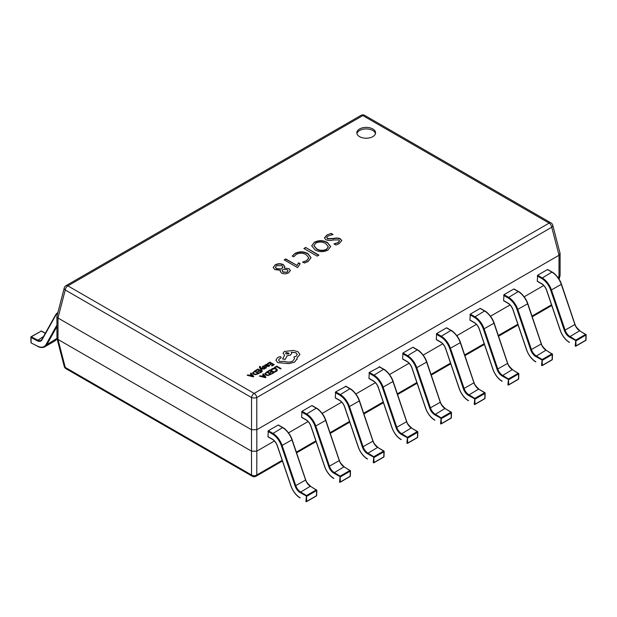 <?xml version="1.0" encoding="UTF-8"?>
<svg xmlns="http://www.w3.org/2000/svg" width="617" height="617" viewBox="0 0 617 617"><rect width="100%" height="100%" fill="white"/><g stroke="black" fill="none" stroke-linecap="round" stroke-linejoin="round"><path stroke-width="0.93" d="M372.822 128.976A9.371 5.414 0 0 0 362.611 127.804A9.371 5.414 0 0 0 356.827 132.809A9.371 5.414 0 0 0 359.572 136.635A9.371 5.414 0 0 0 369.784 137.807A9.371 5.414 0 0 0 375.568 132.809A9.371 5.414 0 0 0 372.822 128.976M375.475 133.573A9.371 5.414 0 0 0 372.822 130.511A9.371 5.414 0 0 0 363.236 129.2A9.371 5.414 0 0 0 356.919 133.573M297.579 267.616L284.167 259.873L285.779 258.939L297.039 265.441L298.551 262.765L300.163 263.698L297.579 267.616M296.291 254.366L293.738 256.819L292.288 255.978L295.088 253.386C299.384 251.258 303.641 251.32 307.837 253.572L311.037 257.667L308.138 261.523L304.49 263.027L302.716 261.994L306.664 260.698L308.778 257.906L306.163 254.659C302.962 252.877 299.677 252.777 296.291 254.366M305.662 247.463L318.92 255.114L317.138 256.14L303.88 248.489L305.662 247.463L318.65 255.268M315.032 249.885L311.685 245.767L314.454 242.203C318.804 240.09 323.092 240.16 327.326 242.427L330.65 246.553L327.812 250.163C323.478 252.237 319.213 252.145 315.032 249.885M327.056 234.923L331.082 233.396L333.018 234.514L328.313 235.879L326.694 237.591L327.519 238.617L333.411 238.486C335.949 237.776 338.278 237.877 340.414 238.787L341.749 240.584L339.281 243.545L336.01 245.011L334.067 243.892L337.969 242.62L339.512 240.854L338.81 239.913L333.303 239.982C330.643 240.738 328.175 240.653 325.892 239.728L324.434 237.869L327.056 234.923L331.082 233.396M274.789 269.583L273.177 267.431L275.197 264.863C277.851 263.436 280.573 263.359 283.357 264.631L284.799 266.729L284.26 268.11L289.049 268.665L290.368 270.508L288.617 272.799C286.296 274.048 283.913 274.133 281.452 273.053L280.226 271.233L280.465 270.3L274.789 269.583M251.505 429.725L57.998 318.002L57.998 339.435L251.505 451.15L251.505 429.725L256.811 429.725L256.811 451.15L274.403 440.993M288.517 432.849L308.068 421.558M322.182 413.413L341.733 402.122M355.847 393.97L375.398 382.687M389.512 374.534L409.063 363.251M423.177 355.099L442.728 343.816M456.842 335.663L476.393 324.38M490.507 316.228L510.058 304.945M524.172 296.792L543.724 285.501M557.837 277.357L559.002 276.686L559.002 255.261L256.811 429.725M57.998 339.435L65.248 367.416L251.535 474.974A3.748 2.753 -0 0 0 256.78 474.974L282.2 460.297M64.237 287.985A3.748 2.121 14.6 0 0 65.248 289.982A3.748 2.167 120 0 1 67.87 285.864L254.158 393.422L549.13 223.115L362.842 115.564L67.87 285.864A3.748 2.167 -120 0 0 65.988 285.679A3.748 3.748 0 0 0 64.237 287.985L56.903 316.382L56.941 338.301L64.237 366.39A3.748 2.121 -14.6 0 0 65.248 367.416A3.748 2.167 120 0 0 65.988 368.696L252.284 476.247A3.748 2.167 120 0 1 251.535 474.974L251.505 451.15M256.811 451.15L256.78 474.974A3.748 2.167 -120 0 1 256.032 476.247L282.439 461.007M558.578 278.398L559.002 276.686M559.002 255.261L560.059 253.325L552.763 225.236A3.748 3.748 0 0 0 551.012 222.93A3.748 2.167 120 0 0 549.13 223.115A3.748 2.167 -120 0 1 551.752 227.241A3.748 2.121 -14.6 0 0 552.763 225.236M56.903 316.382L57.998 318.002M56.941 338.301L57.967 339.419M251.535 451.174L256.78 451.174M559.033 276.671L560.097 275.244L560.097 253.633M251.535 429.741L251.535 397.541A3.748 1.481 0 0 0 256.78 397.541L256.78 429.741M331.082 233.704L332.555 234.553M326.709 237.746L327.519 238.617M327.519 238.926L333.411 238.787C335.949 238.077 338.278 238.177 340.414 239.088L340.414 238.787M340.414 239.088L341.741 240.738M334.067 244.201L337.969 242.62M337.969 242.928L339.497 241.008M324.442 238.023L327.056 235.231M311.693 245.921L314.454 242.203M314.454 242.512C318.804 240.391 323.092 240.468 327.326 242.736L327.326 242.427M327.326 242.736L330.65 246.7M313.93 245.72L316.614 249.052C319.745 250.949 323.023 251.119 326.455 249.577L328.306 246.947M326.455 249.268L328.313 246.8L325.691 243.538C322.568 241.725 319.305 241.563 315.904 243.044L313.922 245.566L316.614 248.751C319.745 250.641 323.023 250.818 326.455 249.268L326.455 249.577M304.15 248.643L305.662 247.772M292.288 256.286L295.088 253.386M295.088 253.687C299.384 251.566 303.641 251.628 307.837 253.88L307.837 253.572M307.837 253.88L311.03 257.821M302.716 262.302L306.664 260.698M306.664 260.999L308.778 258.053M284.429 260.027L285.779 258.939M285.779 259.248L297.039 265.441M297.039 265.75L298.551 262.765M298.551 263.073L299.978 263.899M273.184 267.585L275.197 264.863M275.197 265.171C277.851 263.737 280.573 263.66 283.357 264.94L283.357 264.631M283.357 264.94L284.792 266.883M289.049 268.665L284.26 268.11M289.049 268.973L290.36 270.662M280.234 271.387L280.465 270.3M282.17 270.832L283.041 272.22L287.167 272.259L288 270.971M275.437 267.431L276.493 269.004L281.668 268.904L282.856 267.169M281.668 268.596L282.871 267.007L281.822 265.618L276.655 265.703L275.421 267.269L276.493 268.696L281.668 268.904M287.167 271.95L288.008 270.817L287.082 269.583L282.964 269.529L282.162 270.67L283.041 271.92L287.167 272.259M57.636 313.413A14.43 8.33 -120 0 0 55.653 315.457L42.002 339.867A8.06 4.651 60 0 1 37.082 340.715L31.012 337.46L31.159 342.312M45.303 333.303L41.208 331.098L31.398 336.759L31.012 337.46L31.128 336.743L40.822 331.321M316.521 495.25L316.12 495.937M268.341 436.844L267.94 436.612L268.341 430.72L278.151 425.059L278.545 425.29M310.598 486.389L316.829 490.384L306.857 496.269L299.993 492.505A8.06 4.651 60 0 1 295.073 485.972L281.421 445.806A14.43 8.33 -120 0 0 272.251 433.898L267.94 431.406M268.341 430.72L272.652 433.211A14.993 8.661 60 0 1 282.177 445.582L295.828 485.749A7.497 4.327 -120 0 0 300.402 491.826L306.472 495.574L306.695 501.382L305.901 501.366L306.472 495.574L316.282 489.913L310.212 486.165A7.497 4.327 60 0 1 305.631 480.088L291.988 439.921A14.993 8.661 -120 0 0 282.455 427.55L278.151 425.059M350.186 475.815L349.785 476.501M302.006 417.408L301.605 417.177L302.006 411.284L311.816 405.624L312.21 405.855M344.263 466.953L350.495 470.941L340.522 476.833L333.658 473.069A8.06 4.651 60 0 1 328.738 466.537L315.086 426.37A14.43 8.33 -120 0 0 305.916 414.462L301.605 411.971M302.006 411.284L306.317 413.776A14.993 8.661 60 0 1 315.842 426.146L329.493 466.313A7.497 4.327 -120 0 0 334.067 472.391L340.137 476.139L340.36 481.946L339.566 481.931L340.137 476.139L349.947 470.478L343.877 466.73A7.497 4.327 60 0 1 339.296 460.652L325.653 420.486A14.993 8.661 -120 0 0 316.12 408.107L311.816 405.624M383.851 456.379L383.45 457.066M335.671 397.973L335.27 397.741L335.671 391.849L345.875 386.412M377.928 447.51L383.89 451.012L383.998 451.737L374.187 457.398L367.323 453.634A8.06 4.651 60 0 1 362.403 447.101L348.752 406.935A14.43 8.33 -120 0 0 339.581 395.027L335.27 392.535M335.671 391.849L339.982 394.34A14.993 8.661 60 0 1 349.507 406.711L363.158 446.878A7.497 4.327 -120 0 0 367.732 452.955L373.802 456.703L374.025 462.511L373.231 462.495L373.802 456.703L383.612 451.042L377.542 447.294A7.497 4.327 60 0 1 372.961 441.217L359.318 401.05A14.993 8.661 -120 0 0 349.785 388.671L345.481 386.188M417.516 436.944L417.115 437.63M369.336 378.537L368.935 378.306L369.336 372.413L379.54 366.976M411.593 428.075L417.555 431.576L417.663 432.301L407.852 437.962L400.988 434.198A8.06 4.651 60 0 1 396.068 427.666L382.417 387.499A14.43 8.33 -120 0 0 373.246 375.591L368.935 373.1M369.336 372.413L373.647 374.897A14.993 8.661 60 0 1 383.172 387.275L396.824 427.442A7.497 4.327 -120 0 0 401.397 433.52L407.467 437.268L407.69 443.068L406.896 443.052L407.467 437.268L417.277 431.599L411.207 427.859A7.497 4.327 60 0 1 406.626 421.781L392.983 381.615A14.993 8.661 -120 0 0 383.45 369.236L379.147 366.753M451.181 417.508L450.78 418.195M403.001 359.094L402.6 358.87L403.001 352.978L412.812 347.309L413.205 347.541M445.258 408.639L451.22 412.141L451.328 412.866L441.517 418.527L434.653 414.763A8.06 4.651 60 0 1 429.733 408.23L416.082 368.064A14.43 8.33 -120 0 0 406.911 356.156L402.6 353.664M403.001 352.978L407.313 355.461A14.993 8.661 60 0 1 416.837 367.84L430.489 408.007A7.497 4.327 -120 0 0 435.062 414.084L441.132 417.832L441.356 423.632L440.561 423.617L441.132 417.832L450.942 412.164L444.872 408.415A7.497 4.327 60 0 1 440.291 402.346L426.648 362.179A14.993 8.661 -120 0 0 417.123 349.8L412.812 347.309M484.846 398.073L484.445 398.759M436.666 339.659L436.265 339.435L436.666 333.542L446.477 327.874L446.87 328.105M478.923 389.204L484.885 392.705L484.993 393.43L475.183 399.091L468.318 395.327A8.06 4.651 60 0 1 463.398 388.795L449.747 348.628A14.43 8.33 -120 0 0 440.577 336.712L436.265 334.229M436.666 333.542L440.978 336.026A14.993 8.661 60 0 1 450.503 348.404L464.154 388.571A7.497 4.327 -120 0 0 468.727 394.649L474.797 398.389L475.021 404.197L474.226 404.181L474.797 398.389L484.607 392.728L478.537 388.98A7.497 4.327 60 0 1 473.956 382.902L460.313 342.743A14.993 8.661 -120 0 0 450.788 330.365L446.477 327.874M518.511 378.63L518.11 379.324M470.331 320.223L469.93 319.992L470.331 314.099L480.142 308.438L480.535 308.67M512.588 369.768L518.82 373.763L508.848 379.656L501.983 375.892A8.06 4.651 60 0 1 497.063 369.359L483.412 329.193A14.43 8.33 -120 0 0 474.242 317.277L469.93 314.793M470.331 314.099L474.643 316.59A14.993 8.661 60 0 1 484.168 328.969L497.819 369.128A7.497 4.327 -120 0 0 502.392 375.205L508.462 378.954L508.693 384.761L507.891 384.746L508.462 378.954L518.272 373.293L512.203 369.544A7.497 4.327 60 0 1 507.621 363.467L493.978 323.3A14.993 8.661 -120 0 0 484.453 310.929L480.142 308.438M552.176 359.194L551.783 359.888M503.996 300.788L503.595 300.556L503.996 294.664L513.807 289.003L514.2 289.234M546.253 350.333L552.485 354.328L542.513 360.22L535.649 356.456A8.06 4.651 60 0 1 530.728 349.916L517.085 309.757A14.43 8.33 -120 0 0 507.907 297.841L503.595 295.358M503.996 294.664L508.308 297.155A14.993 8.661 60 0 1 517.833 309.533L531.484 349.692A7.497 4.327 -120 0 0 536.057 355.77L542.127 359.518L542.358 365.326L541.556 365.31L542.127 359.518L551.937 353.857L545.868 350.109A7.497 4.327 60 0 1 541.286 344.031L527.643 303.865A14.993 8.661 -120 0 0 518.118 291.494L513.807 289.003M585.841 339.759L585.448 340.445M537.662 281.352L537.268 281.121L537.662 275.228L547.472 269.567L547.865 269.799M579.918 330.897L586.15 334.892L576.178 340.777L569.314 337.013A8.06 4.651 60 0 1 564.393 330.481L550.75 290.322A14.43 8.33 -120 0 0 541.572 278.406L537.268 275.915M537.662 275.228L541.973 277.719A14.993 8.661 60 0 1 551.498 290.09L565.149 330.257A7.497 4.327 -120 0 0 569.73 336.334L575.792 340.083L576.023 345.89L575.221 345.875L575.792 340.083L585.602 334.422L579.533 330.673A7.497 4.327 60 0 1 574.951 324.596L561.308 284.429A14.993 8.661 -120 0 0 551.783 272.058L547.472 269.567M274.472 367.416L274.966 367.732L276.686 366.737L280.504 368.943L281.067 368.588L276.748 366.105L274.472 367.416L274.966 367.732M274.966 367.701L276.686 366.737M276.686 366.706L280.504 368.912L281.067 368.588M276.671 370.115L274.696 371.473L275.282 371.812L276.478 371.326L277.426 370.038L276.377 368.711L274.264 368.133L272.19 368.65L271.249 369.514L271.781 369.822L274.172 368.634L275.822 369.074L276.671 370.131L275.822 369.105L274.172 368.634L272.606 369.012M271.249 369.483L271.781 369.822M271.781 369.791L272.606 368.981M274.696 371.473L275.282 371.843L276.478 371.357L277.426 370.038M267.886 371.218L268.38 371.503L270.146 370.485L271.596 371.326L270.053 372.213L270.547 372.529L272.089 371.604L273.47 372.406L271.804 373.362L272.298 373.686L274.519 372.367L270.207 369.876L267.886 371.249L268.38 371.534L270.146 370.516L271.565 371.334M270.053 372.213L270.547 372.529L272.089 371.635L273.439 372.421M271.804 373.362L272.298 373.686L274.519 372.367M264.816 373.686L265.773 374.989L267.955 375.498L271.387 374.18L267.076 371.689L264.816 373.748M270.331 374.21L267.007 372.298L265.549 373.655L266.343 374.642L268.033 375.074L270.331 374.21L267.007 372.329L265.549 373.686M264.816 373.717L265.773 375.02L267.955 375.529L271.387 374.18M259.441 376.092L265.395 377.635L265.996 377.296L263.32 373.856L262.711 374.21L263.474 375.128L261.677 376.169L260.058 375.738L259.441 376.123L265.395 377.666L265.996 377.296M263.783 375.514L262.333 376.347L265.148 377.141L263.783 375.514L262.372 376.362M262.711 374.21L263.459 375.136M265.163 377.164L263.783 375.545M269.752 364.485L270.246 364.77L271.788 363.876L273.169 364.678L271.503 365.634L271.997 365.927L274.218 364.639L269.907 362.148L267.593 363.521L268.079 363.806L269.845 362.788L271.272 363.614L269.752 364.485L270.246 364.801L271.788 363.907L273.146 364.693M267.593 363.49L268.079 363.806M268.079 363.775L269.845 362.788M269.845 362.757L271.295 363.598M271.503 365.665L271.997 365.958L274.218 364.639M268.858 366.398L269.637 365.619L269.112 365.31L268.472 366.112L267.092 366.035L267.878 365.434L267.894 364.269L266.02 364.308L265.626 365.171L264.6 365.218L266.583 366.359L268.858 366.429L269.637 365.619M268.326 364.801L267.894 364.269M266.02 364.308L265.626 365.202M267.639 364.917L266.328 364.647L265.989 365.133L266.683 365.796L267.639 364.917L266.876 364.524L265.989 365.164L266.328 364.678M264.6 365.218L266.583 366.39L268.858 366.429M267.115 366.051L267.878 365.465L267.894 364.292M263.343 366.367L264.531 366.058L263.127 366.976L263.343 366.367L263.127 367.007M264.531 366.028L262.958 366.082L262.302 366.737L262.626 367.323L265.603 367.323L264.423 368.226L265.811 368.187L266.421 367.555L266.112 366.938L263.127 366.976M262.302 366.737L262.626 367.354L264.408 367.377M262.302 366.768L262.626 367.354L262.302 366.768M264.408 367.346L265.603 367.323M264.423 368.195L264.948 368.526M264.948 368.496L266.421 367.524L266.112 366.938M266.421 367.555L266.112 366.968L266.421 367.555M260.467 366.537L259.595 366.429L259.479 367.663L259.595 366.459L259.479 367.663L261.623 370.524L262.186 370.169L260.536 368.148L263.976 369.159L264.585 368.812L260.305 367.709L260.467 366.537L259.981 367.246M259.595 366.429L259.479 367.632L261.623 370.493L262.186 370.169M260.559 368.187L263.976 369.159M263.976 369.128L264.585 368.781M259.981 367.277L260.096 366.706M257.806 371.38L258.299 371.665L259.842 370.778L261.222 371.573L259.556 372.537L260.058 372.853L262.279 371.565L257.968 369.051L255.646 370.416L256.14 370.701L257.898 369.683L259.325 370.508L257.806 371.38L258.299 371.696L259.842 370.809L261.199 371.588M255.646 370.385L256.14 370.701M256.14 370.67L257.898 369.683M257.898 369.652L259.348 370.493M259.556 372.537L260.058 372.853M262.279 371.534L260.058 372.822M252.577 372.861L253.533 374.164L255.708 374.666L259.14 373.347L254.829 370.856L252.569 372.953M253.309 372.853L254.104 373.817L255.785 374.241L258.091 373.385L254.767 371.465L253.309 372.861L254.767 371.496L258.06 373.401M252.577 372.892L253.533 374.195L255.708 374.696L259.14 373.378M247.201 375.259L253.155 376.802L253.749 376.463L251.08 373.023L250.463 373.378L251.227 374.295L249.43 375.337L247.81 374.905L247.201 375.29L253.155 376.833L253.749 376.463M251.543 374.681L250.093 375.514L252.908 376.308L251.543 374.681L250.132 375.529M250.463 373.378L251.212 374.311M252.916 376.331L251.543 374.712M277.719 362.58L288.849 363.59L294.618 362.102L297.201 358.562L294.618 362.133L288.849 363.621L277.719 362.611L275.938 360.112L277.719 362.611M297.101 359.318L297.101 357.729L299.916 354.474L297.864 351.621L293.237 350.441L284.314 351.482L283.049 353.256L284.622 355.199L282.594 358.986L285.17 359.379L287.136 355.762L290.476 355.037L291.733 353.271L291.332 352.207L295.998 352.777L297.263 354.544L295.998 356.317L293.908 356.988L294.548 358.562L292.743 361.061C290.129 362.333 287.422 362.426 284.622 361.323L279.586 361.469L278.583 360.081L279.408 358.809L280.997 357.929L280.997 356.827L279.162 356.796L277.349 357.837L275.938 360.274M278.583 360.097L279.408 358.839L280.997 357.96L280.997 356.827M289.065 353.233L286.18 352.554L285.686 353.217L286.18 353.903L288.571 353.903L289.072 353.217L286.18 352.523L285.686 353.233M280.997 357.96L280.997 356.857L280.997 357.96M293.908 356.988L294.548 358.577M291.332 352.238L295.998 352.808L297.263 354.559M282.594 358.986L285.17 359.41L287.136 355.793L290.476 355.068L291.733 353.294M283.049 353.256L284.622 355.23M297.101 357.76L299.916 354.505M296.368 452.114L315.865 440.862M330.033 432.679L349.53 421.426M363.698 413.243L383.196 401.991M397.363 393.808L416.861 382.548M431.028 374.372L450.526 363.112M464.694 354.937L484.191 343.677M498.359 335.494L517.856 324.241M532.024 316.058L551.521 304.806M559.033 255.237L551.752 227.241L256.78 397.541A3.748 2.167 60 0 0 254.158 393.422A3.748 2.167 120 0 0 251.535 397.541L65.248 289.982L57.967 317.986M551.637 305.153A3.748 2.167 60 0 1 551.012 305.947L532.263 316.768M360.968 115.379A3.748 2.167 60 0 1 362.842 115.564A3.748 2.167 120 0 1 364.716 115.379A3.748 3.748 0 0 0 360.968 115.379L65.988 285.679M56.903 325.09L46.051 344.487A14.43 8.33 -120 0 1 37.236 346.006L31.305 343.013A0.563 0.563 0 0 1 31.004 342.535L30.85 337.244A0.563 0.563 0 0 1 31.128 336.743L37.467 340.021A7.497 4.327 -120 0 0 41.031 340.291A7.497 4.327 -120 0 0 41.871 339.512M43.491 336.543L37.082 340.715M56.903 326.617L46.807 344.664L56.965 338.386M46.051 344.487A0.563 0.432 29.2 0 0 46.807 344.664A14.993 8.661 60 0 1 44.779 346.785L54.589 341.116A14.993 8.661 -120 0 0 56.617 339.003A0.563 0.432 -150.8 0 0 56.749 338.872L54.589 341.116M55.692 314.824A14.993 8.661 60 0 1 57.72 312.711A14.993 8.661 60 0 1 57.828 312.649L55.561 314.955A0.563 0.432 -150.8 0 1 55.692 314.824M55.653 315.457A0.563 0.432 -150.8 0 1 55.561 314.955L41.91 339.365A0.563 0.432 -150.8 0 1 42.049 339.234M56.795 338.687A0.563 0.432 -150.8 0 1 56.749 338.872L56.98 338.463M45.38 333.165L41.486 331.074A0.563 0.563 0 0 0 40.938 331.082L41.617 331.321M42.002 339.867A0.563 0.432 -150.8 0 1 41.91 339.365L41.031 340.291M37.236 346.006L31.305 343.013M306.695 501.382L306.009 501.613A0.563 0.563 0 0 0 306.58 501.621L316.39 495.96A0.563 0.563 0 0 0 316.668 495.49L316.829 490.384A0.563 0.563 0 0 0 316.56 489.883L316.506 495.721L306.695 501.382M299.993 492.505L310.498 486.134C307.482 483.412 305.916 481.337 305.808 479.903L295.073 485.972M267.94 436.612L272.251 439.103A8.06 4.651 60 0 1 277.372 445.752L291.023 485.918A14.43 8.33 -120 0 0 299.839 497.618L300.209 497.85M281.421 445.806L292.165 439.736L305.677 479.856M272.251 433.898L282.74 427.519L278.429 425.028M272.251 439.103L272.637 439.343M282.856 427.774L282.74 427.519C284.414 428.051 290.16 433.365 292.165 439.736L292.026 439.69M299.839 497.618L299.939 497.865C295.921 495.274 292.905 491.271 290.885 485.872L277.241 445.705C276.108 442.744 274.48 440.631 272.367 439.358L268.056 436.875M340.36 481.946L339.674 482.178A0.563 0.563 0 0 0 340.245 482.186L350.055 476.525A0.563 0.563 0 0 0 350.333 476.054L350.495 470.941A0.563 0.563 0 0 0 350.225 470.447L350.171 476.285L340.36 481.946M333.658 473.069L344.163 466.699C341.147 463.976 339.581 461.902 339.473 460.467L328.738 466.537M301.605 417.177L305.916 419.668A8.06 4.651 60 0 1 311.037 426.316L324.689 466.483A14.43 8.33 -120 0 0 333.504 478.183L333.874 478.406M315.086 426.37L325.83 420.3L339.342 460.413M305.916 414.462L316.405 408.084L312.094 405.593M305.916 419.668L306.302 419.899M316.521 408.338L316.405 408.084C318.079 408.616 323.825 413.93 325.83 420.3L325.691 420.254M333.504 478.183L333.604 478.43C329.586 475.838 326.57 471.835 324.55 466.437L310.906 426.27C309.773 423.308 308.145 421.195 306.032 419.922L301.721 417.431M374.025 462.511L373.339 462.742A0.563 0.563 0 0 0 373.91 462.75L383.72 457.089A0.563 0.563 0 0 0 383.998 456.619L384.16 451.505A0.563 0.563 0 0 0 383.89 451.012L383.836 456.842L374.025 462.511M367.323 453.634L377.828 447.263C374.812 444.541 373.246 442.458 373.138 441.032L362.403 447.101M335.27 397.741L339.581 400.232A8.06 4.651 60 0 1 344.702 406.881L358.354 447.047A14.43 8.33 -120 0 0 367.169 458.747L367.539 458.971M348.752 406.935L359.495 400.865L373.007 440.978M339.581 395.027L350.07 388.648L345.759 386.157M339.581 400.232L339.967 400.464M350.186 388.903L350.07 388.648C351.744 389.18 357.49 394.494 359.495 400.865L359.356 400.819M367.169 458.747L367.269 458.994C363.251 456.395 360.235 452.4 358.215 447.001L344.571 406.834C343.438 403.873 341.81 401.76 339.697 400.487L335.386 397.996M407.69 443.068L407.004 443.307A0.563 0.563 0 0 0 407.575 443.314L417.385 437.654A0.563 0.563 0 0 0 417.67 437.183L417.825 432.07A0.563 0.563 0 0 0 417.555 431.576L417.501 437.407L407.69 443.068M400.988 434.198L411.493 427.828C408.477 425.105 406.911 423.023 406.804 421.596L396.068 427.666M368.935 378.306L373.246 380.789A8.06 4.651 60 0 1 378.368 387.445L392.019 427.612A14.43 8.33 -120 0 0 400.834 439.312L401.204 439.535M382.417 387.499L393.16 381.429L406.672 421.542M373.246 375.591L383.735 369.213L379.424 366.722M373.246 380.789L373.632 381.028M383.851 369.467L383.735 369.213C385.409 369.745 391.155 375.059 393.16 381.429L393.021 381.375M400.834 439.312L400.934 439.559C396.916 436.959 393.901 432.964 391.88 427.558L378.236 387.399C377.103 384.437 375.475 382.324 373.362 381.051L369.059 378.56M441.356 423.632L440.669 423.871A0.563 0.563 0 0 0 441.24 423.879L451.05 418.21A0.563 0.563 0 0 0 451.336 417.748L451.49 412.634A0.563 0.563 0 0 0 451.22 412.141L451.166 417.971L441.356 423.632M434.653 414.763L445.158 408.392C442.142 405.67 440.577 403.587 440.469 402.153L429.733 408.23M402.6 358.87L406.911 361.354A8.06 4.651 60 0 1 412.033 368.01L425.684 408.176A14.43 8.33 -120 0 0 434.499 419.868L434.869 420.1M416.082 368.064L426.825 361.994L440.337 402.107M406.911 356.156L417.401 349.77L413.089 347.286M406.911 361.354L407.297 361.593M417.516 350.032L417.401 349.77C419.074 350.309 424.82 355.616 426.825 361.994L426.686 361.94M434.499 419.868L434.599 420.123C430.581 417.524 427.566 413.529 425.545 408.122L411.901 367.956C410.768 365.002 409.14 362.889 407.027 361.616L402.724 359.125M475.021 404.197L474.334 404.428A0.563 0.563 0 0 0 474.905 404.443L484.715 398.775A0.563 0.563 0 0 0 485.001 398.304L485.155 393.199A0.563 0.563 0 0 0 484.885 392.705L484.831 398.536L475.021 404.197M468.318 395.327L478.823 388.957C475.807 386.234 474.242 384.152 474.134 382.717L463.398 388.795M436.265 339.435L440.577 341.918A8.06 4.651 60 0 1 445.698 348.574L459.349 388.733A14.43 8.33 -120 0 0 468.164 400.433L468.534 400.664M449.747 348.628L460.49 342.551L474.003 382.671M440.577 336.712L451.066 330.334L446.754 327.851M440.577 341.918L440.962 342.157M451.181 330.596L451.066 330.334C452.739 330.874 458.485 336.18 460.49 342.551L460.351 342.504M468.164 400.433L468.264 400.688C464.246 398.088 461.231 394.093 459.21 388.687L445.567 348.52C444.433 345.566 442.805 343.445 440.692 342.18L436.389 339.689M508.693 384.761L507.999 384.993A0.563 0.563 0 0 0 508.57 385L518.38 379.339A0.563 0.563 0 0 0 518.666 378.869L518.82 373.763A0.563 0.563 0 0 0 518.55 373.27L518.496 379.1L508.693 384.761M501.983 375.892L512.488 369.521C509.472 366.791 507.907 364.716 507.799 363.282L497.063 369.359M469.93 319.992L474.242 322.483A8.06 4.651 60 0 1 479.363 329.139L493.014 369.298A14.43 8.33 -120 0 0 501.829 380.998L502.199 381.229M483.412 329.193L494.155 323.115L507.668 363.236M474.242 317.277L484.731 310.899L480.419 308.415M474.242 322.483L474.627 322.722M484.846 311.161L484.731 310.899C486.404 311.431 492.15 316.745 494.155 323.115L494.016 323.069M501.829 380.998L501.929 381.244C497.911 378.653 494.896 374.658 492.875 369.251L479.232 329.085C478.098 326.131 476.471 324.01 474.357 322.737L470.054 320.254M542.358 365.326L541.664 365.557A0.563 0.563 0 0 0 542.235 365.565L552.045 359.904A0.563 0.563 0 0 0 552.331 359.433L552.485 354.328A0.563 0.563 0 0 0 552.215 353.826L552.161 359.665L542.358 365.326M535.649 356.456L546.153 350.086C543.137 347.356 541.572 345.281 541.464 343.846L530.728 349.916M503.595 300.556L507.907 303.047A8.06 4.651 60 0 1 513.028 309.695L526.679 349.862A14.43 8.33 -120 0 0 535.494 361.562L535.864 361.793M517.085 309.757L527.82 303.68L541.333 343.8M507.907 297.841L518.396 291.463L514.084 288.98M507.907 303.047L508.292 303.286M518.511 291.725L518.396 291.463C520.069 291.995 525.815 297.309 527.82 303.68L527.682 303.633M535.494 361.562L535.595 361.809C531.576 359.217 528.561 355.215 526.54 349.816L512.897 309.649C511.763 306.688 510.136 304.574 508.022 303.302L503.719 300.818M576.023 345.89L575.329 346.122A0.563 0.563 0 0 0 575.9 346.129L585.71 340.468A0.563 0.563 0 0 0 585.996 339.998L586.15 334.892A0.563 0.563 0 0 0 585.88 334.391L585.826 340.229L576.023 345.89M569.314 337.013L579.818 330.643C576.802 327.92 575.237 325.845 575.129 324.411L564.393 330.481M537.268 281.121L541.572 283.612A8.06 4.651 60 0 1 546.693 290.26L560.344 330.427A14.43 8.33 -120 0 0 569.159 342.127L569.53 342.358M550.75 290.322L561.485 284.244L574.998 324.365M541.572 278.406L552.061 272.028L547.749 269.536M541.572 283.612L541.957 283.851M552.176 272.282L552.061 272.028C553.734 272.56 559.48 277.874 561.485 284.244L561.347 284.198M569.159 342.127L569.26 342.373C565.241 339.782 562.226 335.779 560.205 330.38L546.562 290.214C545.428 287.252 543.801 285.139 541.687 283.866L537.384 281.383M64.237 366.39A3.748 3.748 0 0 0 65.988 368.696M518.095 324.951L498.598 336.203M484.43 344.386L464.933 355.639M450.765 363.822L431.268 375.082M417.1 383.257L397.603 394.518M383.435 402.693L363.937 413.953M349.77 422.136L330.272 433.389M316.105 441.571L296.607 452.824M252.284 476.247A3.748 3.748 0 0 0 256.032 476.247M551.012 305.947A3.748 3.748 0 0 0 551.721 305.407M559.11 279.223L560.059 275.56M551.012 222.93L364.716 115.379M37.367 346.276C40.182 347.757 42.65 347.926 44.779 346.785"/></g></svg>
